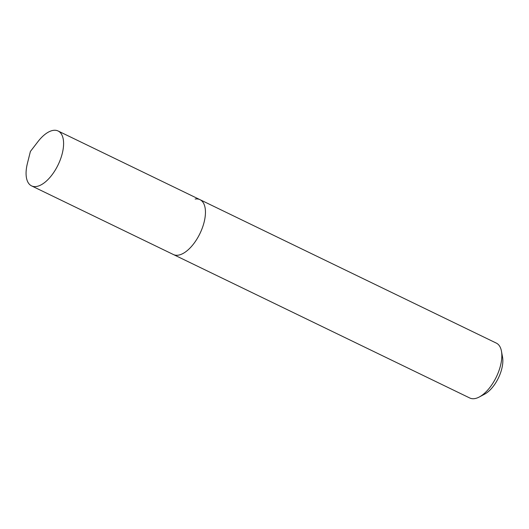 <?xml version="1.0" encoding="UTF-8"?>
<svg xmlns="http://www.w3.org/2000/svg" width="529" height="529" viewBox="0 0 529 529"><rect width="100%" height="100%" fill="white"/><g stroke="black" fill="none" stroke-linecap="round" stroke-linejoin="round"><path stroke-width="0.79" d="M31.555 185.877A30.484 14.733 -64.2 0 0 36.362 186.512A30.484 14.733 -64.2 0 0 60.028 160.439A30.484 14.733 -64.2 0 0 58.117 131A30.484 14.733 -64.2 0 0 53.31 130.365A30.484 14.733 -64.2 0 0 37.896 141.706L30.404 151.453L27.409 163.382A30.484 14.733 -64.2 0 0 31.555 185.877L173.413 254.542A30.484 14.733 -64.2 0 0 178.22 255.176A30.484 14.733 -64.2 0 1 173.413 254.542L469.785 398A30.484 14.733 -64.2 0 0 474.592 398.635A30.484 14.733 -64.2 0 0 479.314 396.981L484.67 394.131A24.612 11.896 -64.2 0 0 502.55 357.194L501.466 351.223A30.484 14.733 -64.2 0 0 496.354 343.123L199.975 199.664A30.484 14.733 -64.2 0 0 195.168 199.03M479.314 396.981A30.484 14.733 -64.2 0 0 501.466 351.223M199.975 199.664A30.484 14.733 -64.2 0 1 201.886 229.103A30.484 14.733 -64.2 0 1 178.22 255.176A30.484 14.733 -64.2 0 0 201.886 229.103A30.484 14.733 -64.2 0 0 199.975 199.664L58.117 131"/></g></svg>
